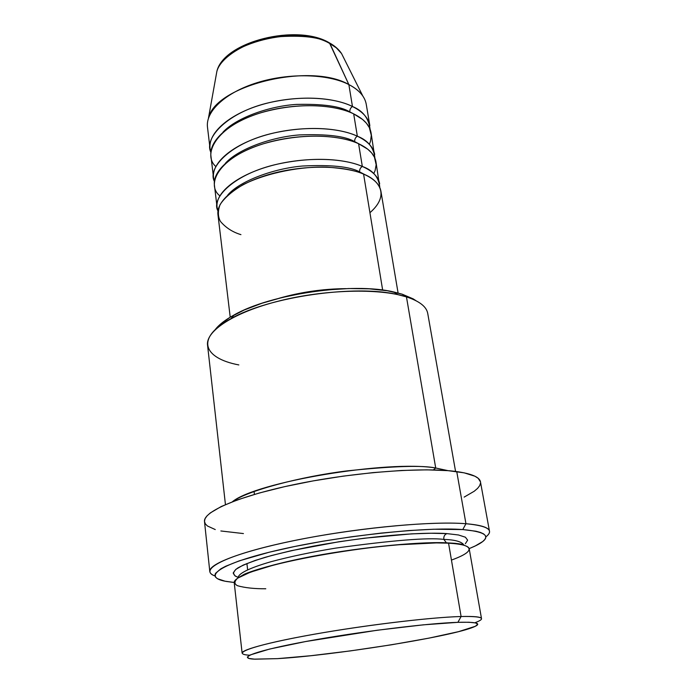 <?xml version="1.0" encoding="UTF-8"?>
<svg xmlns="http://www.w3.org/2000/svg" width="694" height="694" viewBox="0 0 694 694"><rect width="100%" height="100%" fill="white"/><g stroke="black" fill="none" stroke-linecap="round" stroke-linejoin="round"><path stroke-width="1.04" d="M370.093 129.31C368.792 118.362 362.919 110.762 352.465 106.503C362.728 111.682 368.523 118.067 369.85 125.657L366.259 104.352C364.888 96.535 359.093 89.942 348.856 84.573L352.465 106.503C340.45 100.3 310.921 93.508 270.07 102.452C228.179 111.743 203.542 137.88 210.855 152.255L210.056 148.681C208.009 133.309 228.161 114.822 260.345 105.063C292.469 95.252 331.515 96.093 352.465 106.503C350.548 107.778 349.672 109.583 349.845 111.916L352.76 113.443L349.845 111.916C349.672 109.583 350.548 107.778 352.465 106.503L348.856 84.573C355.146 87.8 359.778 91.599 362.78 95.954L341.535 53.516C338.984 49.742 335.133 46.446 329.98 43.635L336.295 47.834L341.535 53.516C338.802 49.387 334.768 45.839 329.442 42.889C297.266 23.24 223.459 41.614 216.849 71.482L208.452 118.197C215.036 85.518 310.123 62 348.856 84.573L329.98 43.635C298.229 24.195 222.705 43.297 216.849 71.482L215.895 76.774L216.849 71.482C220.414 56.856 247.897 40.373 275.449 36.929C302.766 34.926 320.94 37.164 329.98 43.635L328.566 42.412M369.928 212.711C391.277 194.094 377.605 179.451 363.578 174.099C342.446 164.955 302.671 164.799 269.793 174.246C236.845 183.65 216.077 200.8 217.959 214.732L230.217 317.193M217.066 207.272L217.985 210.959C210.308 197.998 235.032 173.396 278.016 164.018C319.934 155.005 350.184 160.878 362.329 166.447C360.36 167.679 359.466 169.501 359.639 171.912L359.839 172.65L359.639 171.912L366.033 175.209L359.639 171.912C359.466 169.501 360.36 167.679 362.329 166.447C373.068 170.282 378.907 177.343 379.826 187.64L375.948 161.78C374.682 154.571 368.896 148.551 358.59 143.719C337.527 133.994 298.082 133.526 265.542 143.138C232.941 152.706 212.451 170.472 214.403 185.055L217.066 207.272C215.166 193.166 235.865 175.86 268.725 166.413C301.517 156.922 341.205 157.156 362.329 166.447L358.59 143.719L362.329 166.447C372.661 171.08 378.447 176.875 379.67 183.832M373.771 173.621L375.098 170.559L376.165 164.756L374.43 157.13L371.576 152.845L367.785 149.219L358.59 143.719C345.95 137.265 309.16 130.619 263.633 143.71C217.361 157.781 206.049 185.185 219.833 195.803M213.526 177.716L214.385 181.351C206.899 167.67 231.596 142.279 274.026 132.944C315.397 123.974 345.274 130.316 357.349 136.206C355.406 137.464 354.521 139.277 354.695 141.645L359.414 144.1L354.695 141.645C354.521 139.277 355.406 137.464 357.349 136.206C367.941 140.257 373.797 147.596 374.916 158.215L371.056 132.814C369.737 125.302 363.951 118.986 353.68 113.877C332.704 103.606 293.579 102.833 261.378 112.61C229.107 122.335 208.894 140.674 210.915 155.89L213.526 177.716C211.557 162.969 231.978 145.063 264.492 135.451C296.954 125.805 336.312 126.343 357.349 136.206L353.68 113.877L357.349 136.206C367.647 141.116 373.441 147.206 374.717 154.493M369.355 144.369L370.501 141.264L371.299 135.382L369.355 127.635L366.467 123.272L362.71 119.55L353.68 113.877C341.127 107.136 305.291 99.988 260.554 112.853C214.993 126.664 202.527 155.022 215.808 166.499M451.447 560.075C482.217 548.945 467.053 543.905 448.558 543.176C420.659 541.572 363.066 547.002 313.957 556.224C264.752 565.437 233.106 576.523 234.216 582.7L242.128 653.141C241.286 649.541 273.87 641.013 324.211 632.512C374.448 624.001 433.065 617.244 461.094 616.515L457.901 622.327C478.357 621.815 482.981 623.628 471.764 627.766C445.062 637.725 332.634 655.396 277.505 658.641L310.947 655.709L350.531 650.885L391.485 644.787L429.048 638.116L458.491 631.67L475.286 626.309L477.715 624.322L475.694 622.943L469.075 622.249L457.901 622.327L423.271 624.843L377.154 630.247L305.612 641.542L269.619 649.055L250.17 654.971L247.35 657.053L249.025 658.467L254.906 659.187L277.505 658.641L254.047 659.144C236.081 658.181 255.886 650.694 306.809 641.317C357.505 631.939 427.018 623.29 457.901 622.327L461.094 616.515C429.074 617.296 356.49 626.257 303.703 636.138C250.673 646.027 230.417 654.034 249.276 655.197M238.831 364.931C203.03 358.156 195.179 337.891 231.041 318.615C268.786 296.832 355.328 284.358 397.697 294.603L406.458 296.893L402.164 294.178L393.732 291.966C353.012 282.076 270.374 293.978 234.095 314.972C225.229 319.847 218.914 324.757 215.166 329.685L219.547 324.966L229.957 317.349L244.253 309.992L261.907 303.261L282.172 297.492L304.111 292.972L326.674 289.945L348.752 288.548L369.286 288.834L387.347 290.76L402.164 294.178L413.199 298.88L416.053 300.745M489.478 531.205C489.756 532.949 488.533 534.857 485.8 536.93C494.596 530.19 487.977 525.792 465.952 523.727C480.977 524.985 488.819 527.483 489.478 531.205L480.465 481.844C479.632 477.16 471.729 473.742 456.747 471.59L465.952 523.727L462.785 529.565C488.012 531.934 492.514 537.234 476.266 545.475L469.161 548.633L474.965 546.117L482.764 541.52L484.906 539.385L485.783 537.382L485.349 535.542L483.579 533.886L480.439 532.437L475.911 531.222L462.785 529.565L433.585 529.236L408.827 530.563L381.101 533.096L351.763 536.74L322.346 541.303L294.36 546.56L269.22 552.224L239.3 560.839L225.654 566.261L220.883 568.794L215.504 573.357L214.862 575.361L215.548 577.148L217.508 578.727L225.021 581.19L234.199 582.492L226.496 581.468C200.939 577.252 219.235 563.58 279.526 549.778C339.531 535.924 425.778 526.642 462.785 529.565L465.952 523.727C429.924 520.674 348.267 528.811 286.613 542.161C224.735 555.469 197.92 569.947 214.94 575.959C211.731 574.745 210.022 573.261 209.796 571.509C208.382 563.58 245.91 549.674 305.169 538.405C364.298 527.119 433.429 521.055 465.952 523.727L456.747 471.59C424.329 467.001 356.083 471.955 297.926 483.813C239.647 495.637 202.882 511.599 204.504 521.61L209.796 571.509M446.919 533.617C430.48 532.229 380.668 533.851 313.393 546.143C295.418 549.683 279.335 553.413 265.143 557.325C252.763 561.168 243.689 564.699 237.895 567.909C231.57 572.359 232.846 575.465 238.25 577.373L235.145 576.011L233.175 573.044L235.795 569.384L243.126 565.133L255.106 560.466L271.415 555.564L291.437 550.646L338.976 541.754L364.203 538.232L411.351 533.877L431.026 533.226L446.919 533.617C444.594 534.51 443.553 536.436 443.813 539.385L446.632 543.09L443.813 539.385C455.169 539.802 461.857 541.693 463.87 545.05L463.87 545.05C461.857 541.693 455.169 539.802 443.813 539.385C443.553 536.436 444.594 534.51 446.919 533.617L458.482 534.979L465.405 537.208L467.643 540.175L465.353 543.723M455.568 471.434L427.73 313.428C426.515 306.644 419.419 301.127 406.458 296.893L435.711 468.008C422.273 465.127 392.683 466.099 346.922 470.905C300.389 476.605 246.63 490.91 232.403 501.745C255.678 482.122 388.232 459.818 435.711 468.008L433.36 469.925L435.711 468.008L448.09 470.662L435.711 468.008L406.458 296.893C379.132 288.097 324.992 289.459 279.639 300.832C234.19 312.153 205.589 330.986 207.549 345.161L225.446 504.599M382.654 290.066L363.578 174.099L382.654 290.066M279.196 298.229C300.944 292.053 323.126 288.851 345.742 288.643L323.473 289.806L305.794 292.174L279.188 298.229M254.073 491.482L254.429 494.397M246.908 563.502L247.637 569.783M475.234 622.631C486.997 618.181 482.278 616.142 461.094 616.515L448.558 543.176L461.094 616.515C474.392 616.185 481.194 616.897 481.515 618.64L469.213 548.841C468.676 545.857 461.788 543.975 448.558 543.176L436.457 542.899L397.037 544.851C362.572 547.766 310.322 555.66 272.621 565.358L250.334 572.203L237.747 578.119C234.104 581.416 234.034 583.949 237.539 585.736C244.878 587.818 254.299 588.833 265.793 588.772M329.424 42.863L348.856 84.573C327.967 73.772 289.164 72.705 257.283 82.629C225.342 92.502 205.389 111.404 207.489 127.228L210.056 148.681M307.355 36.582L295.748 35.403L283.438 35.611L270.972 37.216L258.897 40.139L247.741 44.251M243.429 533.573L220.865 530.971M215.261 529.565L207.402 525.974L205.294 523.797L204.487 521.385L205.025 518.765L206.951 515.937L210.282 512.944L221.213 506.533L237.634 499.81L259.053 493.07L284.601 486.659L313.098 480.907L343.122 476.145L373.094 472.605L401.453 470.48L426.801 469.838L447.986 470.653L464.182 472.84L474.913 476.214L478.175 478.279L480.474 481.879M480.534 483.024L479.693 485.653L477.576 488.394L474.236 491.239L464.156 497.104M398.087 292.998L380.919 191.249C379.705 184.37 373.927 178.653 363.578 174.099C355.996 170.655 343.773 168.33 326.917 167.141C303.131 166.265 268.222 172.025 243.16 184.656C232.074 191.232 224.37 197.903 220.041 204.678C217.716 211.071 217.847 216.649 220.432 221.412C225.802 227.727 232.629 232.143 240.931 234.641M443.813 539.385C428.363 537.425 392.327 540.331 335.714 548.113C311.571 552.086 290.075 556.605 271.198 561.663C248.27 568.23 238.051 573.964 238.268 577.564L238.268 577.564C238.051 573.964 248.27 568.23 271.198 561.663C290.075 556.605 311.571 552.086 335.714 548.113C392.327 540.331 428.363 537.425 443.813 539.385M416.053 300.736L402.164 294.178L406.458 296.893M349.845 111.916C340.745 106.303 322.97 103.796 296.52 104.412C269.879 105.982 236.567 117.564 223 132.146C236.567 117.564 269.879 105.982 296.52 104.412C322.97 103.796 340.745 106.303 349.845 111.916M354.695 141.645C345.404 136.171 327.021 133.925 299.556 134.914C271.866 136.892 237.921 149.071 225.272 163.437C237.921 149.071 271.866 136.892 299.556 134.914C327.021 133.925 345.404 136.171 354.695 141.645M359.639 171.912C350.149 166.603 331.151 164.634 302.645 166.013C273.896 168.39 239.378 181.108 227.701 195.144C239.378 181.108 273.896 168.39 302.645 166.013C331.151 164.634 350.149 166.603 359.639 171.912M231.041 318.615L234.095 314.972M397.697 294.603L393.732 291.966M238.363 577.72L244.245 574.25C253.267 570.347 274.512 564.031 302.315 558.349C352.17 548.078 417.181 541.528 445.99 542.786L455.012 543.324C461.033 544.001 463.982 544.573 463.87 545.05L463.826 545.232"/></g></svg>
